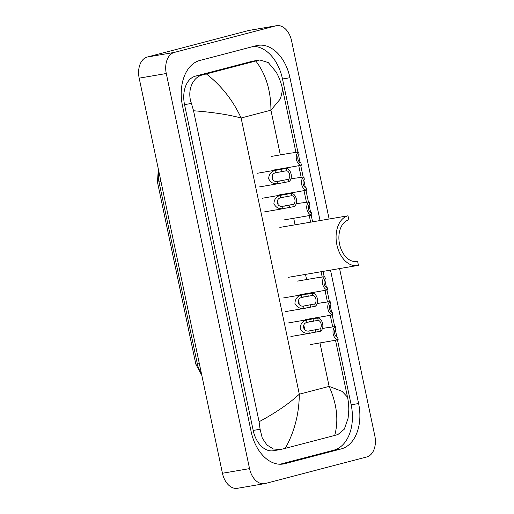 <?xml version="1.0" encoding="UTF-8"?>
<svg xmlns="http://www.w3.org/2000/svg" width="514" height="514" viewBox="0 0 514 514"><rect width="100%" height="100%" fill="white"/><g stroke="black" fill="none" stroke-linecap="round" stroke-linejoin="round"><path stroke-width="0.77" d="M339.568 268.565L374.822 435.853A18.414 12.246 -99.7 0 1 366.739 456.959L265.211 483.52A18.414 12.246 -99.7 0 1 264.524 483.668L237.417 488.3A18.414 12.246 -99.7 0 1 222.44 473.259L139.178 78.147A18.414 12.246 -99.7 0 1 147.261 57.041L248.789 30.48A18.414 12.246 -99.7 0 1 249.476 30.332L276.583 25.7A18.414 12.246 -99.7 0 1 291.56 40.741L329.121 218.983M264.524 483.668A18.414 12.246 -99.7 0 1 249.541 468.62L166.279 73.508A18.414 12.246 -99.7 0 1 174.362 52.402L275.889 25.848A18.414 12.246 -99.7 0 1 276.583 25.7M320.049 220.532L289.954 77.723A39.591 26.336 80.3 0 0 257.752 45.38A39.591 26.336 80.3 0 0 256.268 45.701L199.862 60.453A39.591 26.336 80.3 0 0 182.489 105.833L251.147 431.644A39.591 26.336 80.3 0 0 283.349 463.988A39.591 26.336 80.3 0 0 284.833 463.667L341.238 448.915A39.591 26.336 80.3 0 0 358.611 403.535L330.502 270.12M297.908 152.118L282.501 78.995A39.591 26.336 80.3 0 0 253.575 46.408M280.079 464.232L333.785 450.187A39.591 26.336 80.3 0 0 351.158 404.807L337.473 339.857M336.895 337.126L335.289 329.487M334.685 326.634L332.224 314.928M331.646 312.191L330.033 304.558M329.435 301.699L326.968 289.999M326.39 287.262L324.784 279.629M324.18 276.77L323.049 271.392M312.596 221.81L311.208 215.205M310.629 212.468L309.023 204.835M308.419 201.976L305.952 190.276M305.374 187.539L303.768 179.9M303.164 177.047L300.696 165.347M300.125 162.61L298.512 154.971M259.769 59.977L252.779 61.172A24.858 16.538 80.3 0 0 251.854 61.378L195.442 76.13A24.858 16.538 80.3 0 0 184.532 104.625L253.196 430.43A24.858 16.538 80.3 0 0 273.416 450.739L280.406 449.544L273.339 448.979L266.959 444.97L262.243 438.063L260.103 429.248L259.082 421.737L193.553 110.767L191.446 103.442C186.73 90.92 192.621 76.984 202.593 74.909L259.769 59.977L268.263 62.541L276.153 72.031C279.051 77.119 281.229 82.94 282.687 89.507L280.438 98.804L270.923 110.202C270.897 90.599 265.86 74.202 255.818 61.012M259.082 421.737C275.703 412.813 289.112 403.625 299.315 394.18C299.129 413.821 294.451 431.882 285.283 448.356L280.406 449.544M347.503 397.091C347.824 398.613 348.762 402.809 348.8 409.896L348.106 418.203L344.341 429.139L337.897 434.561L334.717 435.422C338.797 420.349 336.933 404.004 329.121 386.387L342.086 391.366L347.503 397.091L335.514 340.197M285.283 448.356L334.717 435.422M206.384 73.939C221.47 85.735 233.048 100.423 241.117 117.995C228.197 114.571 212.34 112.161 193.553 110.767M357.481 265.507A25.321 16.84 -99.7 0 0 358.431 265.301L357.577 261.247A21.177 14.084 -99.7 0 1 356.78 261.42A21.177 14.084 -99.7 0 1 339.439 243.52A21.177 14.084 -99.7 0 1 348.852 219.851L347.997 215.796A25.321 16.84 -99.7 0 0 336.741 244.105A25.321 16.84 -99.7 0 0 357.481 265.507L288.367 277.322M357.577 261.247L355.977 261.523M347.997 215.796L279.834 227.413M330.868 341.052L338.167 339.741A6.907 4.594 80.3 0 1 333.213 334.061A6.907 4.594 80.3 0 1 335.379 326.512L327.681 327.662M335.379 326.512L335.867 328.832A4.6 3.065 80.3 0 0 334.698 333.67A4.6 3.065 80.3 0 0 337.679 337.422L338.167 339.741M325.619 316.116L332.911 314.812A6.907 4.594 80.3 0 1 327.958 309.126A6.907 4.594 80.3 0 1 330.129 301.583L322.426 302.727M330.129 301.583L330.618 303.902A4.6 3.065 80.3 0 0 329.442 308.741A4.6 3.065 80.3 0 0 332.423 312.493L332.911 314.812M320.363 291.187L327.662 289.877A6.907 4.594 80.3 0 1 322.702 284.197A6.907 4.594 80.3 0 1 324.874 276.654L317.17 277.798M324.874 276.654L325.362 278.974A4.6 3.065 80.3 0 0 324.186 283.812A4.6 3.065 80.3 0 0 327.174 287.557L327.662 289.877M304.603 216.394L311.902 215.09A6.907 4.594 80.3 0 1 306.942 209.404A6.907 4.594 80.3 0 1 309.113 201.861L301.41 203.004M309.113 201.861L309.601 204.18A4.6 3.065 80.3 0 0 308.426 209.018A4.6 3.065 80.3 0 0 311.407 212.764L311.902 215.09M299.347 191.465L306.646 190.154A6.907 4.594 80.3 0 1 301.692 184.475A6.907 4.594 80.3 0 1 303.858 176.932L296.154 178.075M303.858 176.932L304.346 179.251A4.6 3.065 80.3 0 0 303.176 184.089A4.6 3.065 80.3 0 0 306.158 187.835L306.646 190.154M294.098 166.536L301.39 165.225A6.907 4.594 80.3 0 1 296.437 159.546A6.907 4.594 80.3 0 1 298.602 151.996L290.905 153.146M298.602 151.996L299.09 154.322A4.6 3.065 80.3 0 0 297.921 159.154A4.6 3.065 80.3 0 0 300.902 162.906L301.39 165.225M308.798 330.99L319.971 328.902A4.6 3.065 80.3 0 0 321.147 324.064A4.6 3.065 80.3 0 0 318.16 320.312L317.671 317.993L306.492 320.049C302.521 321.237 300.414 323.993 300.17 328.324C302.142 332.179 305.175 333.837 309.287 333.303L308.798 330.99C303.119 332.038 301.371 323.724 306.98 322.362L306.492 320.049M310.437 330.83L310.906 330.746M318.16 320.312L306.98 322.362M317.671 317.993A6.907 4.594 80.3 0 1 322.631 323.672A6.907 4.594 80.3 0 1 320.46 331.222L309.287 333.303M320.46 331.222L319.971 328.902M304.275 329.346A4.6 3.065 80.3 0 0 303.652 325.362M309.518 321.648L309.01 321.745M303.543 306.055L314.716 303.967A4.6 3.065 80.3 0 0 315.892 299.135A4.6 3.065 80.3 0 0 312.91 295.383L312.416 293.064L301.236 295.12C297.265 296.308 295.158 299.064 294.92 303.388C296.886 307.25 299.925 308.908 304.031 308.368L303.543 306.055C297.869 307.102 296.115 298.795 301.724 297.433L301.236 295.12M305.188 305.901L305.657 305.811M312.91 295.383L301.724 297.433M312.416 293.064A6.907 4.594 80.3 0 1 317.376 298.743A6.907 4.594 80.3 0 1 315.204 306.293L304.031 308.368M315.204 306.293L314.716 303.967M299.019 304.416A4.6 3.065 80.3 0 0 298.396 300.433M304.269 296.719L303.755 296.816M282.527 206.332L293.7 204.244A4.6 3.065 80.3 0 0 294.875 199.406A4.6 3.065 80.3 0 0 291.894 195.661L291.406 193.341L280.226 195.397C276.256 196.579 274.148 199.342 273.904 203.666C275.87 207.521 278.909 209.185 283.015 208.645L282.527 206.332C276.853 207.38 275.099 199.072 280.715 197.71L280.226 195.397M284.171 206.178L284.64 206.088M291.894 195.661L280.715 197.71M291.406 193.341A6.907 4.594 80.3 0 1 296.36 199.021A6.907 4.594 80.3 0 1 294.188 206.564L283.015 208.645M294.188 206.564L293.7 204.244M278.01 204.694A4.6 3.065 80.3 0 0 277.38 200.711M283.253 196.997L282.745 197.093M277.277 181.403L288.45 179.315A4.6 3.065 80.3 0 0 289.62 174.477A4.6 3.065 80.3 0 0 286.639 170.732L286.15 168.406L274.971 170.462C271 171.65 268.893 174.407 268.649 178.737C270.615 182.592 273.654 184.256 277.766 183.716L277.277 181.403C271.598 182.451 269.85 174.137 275.459 172.781L274.971 170.462M278.916 181.249L279.385 181.159M286.639 170.732L275.459 172.781M286.15 168.406A6.907 4.594 80.3 0 1 291.104 174.092A6.907 4.594 80.3 0 1 288.939 181.635L277.766 183.716M288.939 181.635L288.45 179.315M272.754 179.765A4.6 3.065 80.3 0 0 272.131 175.782M277.997 172.068L277.489 172.158M280.336 154.887L270.923 110.202L241.117 117.995L299.315 394.18L329.121 386.387L319.965 342.928M283.188 168.412L283.291 168.894M288.444 193.341L288.547 193.829M293.693 218.27L295.081 224.843M305.522 274.386L306.607 279.539M309.454 293.064L309.556 293.552M314.709 317.993L314.812 318.481M275.889 25.848L248.789 30.48M174.362 52.402L147.261 57.041M166.279 73.508L139.178 78.147M249.541 468.62L222.44 473.259M282.501 78.995L289.954 77.723M351.158 404.807L358.611 403.535M333.785 450.187L341.238 448.915M281.845 464.174L284.833 463.667M253.196 430.43L260.103 429.248M184.532 104.625L191.446 103.442M195.442 76.13L202.593 74.909M251.854 61.378L258.998 60.151M199.342 363.642L195.828 364.15L157.457 182.072L158.993 181.905L197.363 363.983A18.414 12.246 80.3 0 0 201.385 373.337M158.858 171.528A18.414 12.246 80.3 0 0 158.993 181.905L160.972 181.564M313.514 321.109L313.026 318.789M315.814 332.012L315.326 329.692M308.259 296.18L307.77 293.854M310.559 307.083L310.07 304.763M287.249 196.457L286.754 194.131M289.543 207.36L289.054 205.041M281.993 171.522L281.505 169.202M284.293 182.431L283.799 180.112M332.725 326.968L330.258 315.262M327.476 302.039L325.009 290.333M322.22 277.104L321.083 271.726M310.636 222.144L309.248 215.539M306.46 202.317L303.992 190.61M301.204 177.381L298.737 165.681M295.948 152.452L282.687 89.507M157.457 182.072L158.338 169.055M201.829 375.451L195.828 364.15M331.138 341.013L310.385 344.566M327.848 327.566L322.439 328.491M325.882 316.084L305.13 319.631M322.599 302.637L317.183 303.562M320.627 291.155L299.874 294.702M317.344 277.708L297.548 281.094M304.866 216.362L284.113 219.908M301.583 202.914L296.167 203.84M299.611 191.433L278.864 194.979M296.327 177.985L290.911 178.911M294.361 166.504L273.609 170.05M291.078 153.05L271.283 156.436M309.075 319.393L288.566 322.895M310.687 333.123L290.898 336.509M303.825 294.458L283.317 297.966M305.438 308.194L285.643 311.58M282.809 194.735L262.301 198.243M284.422 208.472L264.626 211.858M277.554 169.806L257.045 173.314M279.166 183.543L259.371 186.923"/></g></svg>
